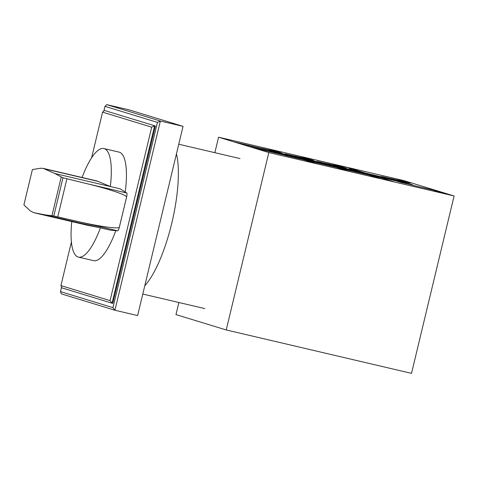 <?xml version="1.0" encoding="UTF-8"?>
<svg xmlns="http://www.w3.org/2000/svg" width="478" height="478" viewBox="0 0 478 478"><rect width="100%" height="100%" fill="white"/><g stroke="black" fill="none" stroke-linecap="round" stroke-linejoin="round"><path stroke-width="0.72" d="M43.163 168.37L54.862 173.532L120.169 188.834L126.819 193.022C127.16 193.488 127.076 194.875 126.568 197.181L119.381 227.122C118.789 229.41 118.245 230.647 117.749 230.826L110.257 230.133L44.944 214.837L33.669 212.668L30.287 210.864L23.9 204.937L32.396 169.547L40.516 168.25L43.163 168.37L96.419 180.845A118.496 34.052 103.2 0 1 98.062 181.389L110.34 186.528A55.753 16.019 -76.8 0 0 104.204 148.634A55.753 16.019 -76.8 0 0 103.905 148.556A55.753 16.019 -76.8 0 0 82.085 177.487M71.766 221.589A55.753 16.019 -76.8 0 0 78.177 257.045A55.753 16.019 -76.8 0 0 78.47 257.122A55.753 16.019 -76.8 0 0 100.422 227.833L87.528 225.275A118.496 34.052 103.2 0 1 87.116 225.186L33.669 212.668M103.905 148.556L119.028 152.1A55.753 16.019 103.2 0 1 119.327 152.177A55.753 16.019 103.2 0 1 125.224 192.019M115.813 230.647A55.753 16.019 103.2 0 1 93.598 260.665L78.47 257.122M53.805 215.972L62.977 177.768L86.482 183.576C108.649 188.858 127.399 195.221 126.551 197.181L119.363 227.116C119.381 229.273 99.848 226.614 77.651 221.434L53.805 215.972L44.944 214.837M32.396 169.547L23.9 204.937M54.862 173.532L61.262 176.938L51.953 215.709M61.262 176.938L62.977 177.768M91.609 157.812L102.573 112.145L104.377 110.448L155.374 125.989L112.79 303.381L112.031 303.207L110.054 300.62L60.927 285.593L61.787 287.84L112.031 303.207L154.621 125.816L151.699 127.172L110.054 300.62M102.573 112.145L151.699 127.172M60.927 285.593L71.407 241.952M104.377 110.448L155.374 125.989M106.767 104.64L129.454 109.958L183.05 126.347L160.363 121.036L157.441 122.392L112.957 307.665L114.935 310.252L160.363 121.036L106.767 104.64L104.963 106.343L157.441 122.392M112.957 307.665L60.485 291.616L61.543 287.194M103.863 110.932L104.963 106.343M183.05 126.347L137.622 315.564L114.935 310.252L61.339 293.856L60.485 291.616M144.774 285.778A77.042 22.137 -76.8 0 0 171.769 223.232A77.042 22.137 -76.8 0 0 176.442 153.868M214.855 152.685L218.571 137.198L268.815 152.566L226.225 329.957L175.982 314.59L178.886 302.508M226.225 329.957L411.51 373.36L454.1 195.968L403.856 180.6L218.571 137.198M268.815 152.566L454.1 195.968M296.061 156.838L269.592 150.636L262.667 148.521L281.578 152.948M267.734 148.712L281.685 152.984L262.781 148.55M280.586 153.563L279.409 153.205M279.307 153.175L280.682 153.593M276.84 152.476L277.593 152.649M276.78 152.458L277.539 152.631M300.059 157.65L285.139 153.904L296.485 156.557M288.598 154.962L293.892 156.198L285.252 153.934M291.245 155.583L287.899 154.555M294.388 156.324L290.815 155.231M288.981 155.051L285.629 154.024M278.411 153.33L304.88 159.532L295.948 156.802L269.478 150.6M304.773 159.503L278.298 153.301L285.223 155.416L304.127 159.843M317.972 164.079L304.02 159.813L285.109 155.38M282.396 154.119L281.638 153.94M281.697 153.958L282.45 154.137M315.689 162.43L304.343 159.777L300.77 158.684L312.116 161.337M306.446 160.011L310.019 161.104M304.229 159.742L309.523 160.978L300.883 158.714M303.53 159.335L306.876 160.363M301.26 158.804L304.611 159.831M283.591 154.537L274.886 151.873M284.35 154.717L275.639 152.052M328.201 164.366L301.732 158.164L294.812 156.049L313.717 160.477M299.873 156.24L313.831 160.512L294.92 156.079M312.731 161.098L311.554 160.733M311.447 160.704L312.821 161.122M308.979 160.005L309.738 160.178M308.925 159.987L309.678 160.16M332.198 165.179L320.852 162.526L317.278 161.433L328.625 164.085M320.744 162.49L326.038 163.727L317.392 161.462M323.391 163.112L320.039 162.084M326.528 163.852L322.955 162.759M321.12 162.58L317.774 161.552M310.551 160.865L337.026 167.061L328.093 164.33L301.618 158.128M336.912 167.031L310.443 160.829L317.362 162.944L336.267 167.372M350.111 171.608L336.159 167.342L317.255 162.908M314.536 161.648L313.783 161.468M313.837 161.486L314.59 161.666M347.829 169.965L336.482 167.306L332.909 166.213L344.256 168.871M338.585 167.539L342.158 168.632M336.375 167.27L341.668 168.513L338.316 167.485L333.023 166.248M335.67 166.864L339.022 167.892M333.405 166.332L336.751 167.36M315.737 162.066L307.025 159.407M316.49 162.245L307.784 159.58M360.346 171.895L333.871 165.693L326.952 163.578L345.857 168.005M332.013 163.769L345.97 168.041L327.06 163.607M344.871 168.626L343.694 168.262M343.592 168.232L344.967 168.65M341.119 167.533L341.878 167.706M341.065 167.515L341.818 167.688M375.822 175.79L376.999 176.149M373.264 175.062L374.017 175.235M377.106 176.179L375.732 175.761M373.204 175.044L373.963 175.223M364.338 172.707L352.997 170.054L349.424 168.961L360.765 171.62M352.884 170.019L358.177 171.261L354.825 170.234L349.532 168.997M355.53 170.64L352.178 169.612M358.667 171.381L355.094 170.288M392.486 179.423L366.017 173.221L345.247 166.87M353.266 170.108L349.914 169.081M342.696 168.393L369.165 174.59L360.233 171.859L333.764 165.657M369.052 174.56L342.583 168.358L349.502 170.473L368.413 174.906M382.257 179.136L368.299 174.87L349.394 170.443M346.675 169.176L345.923 168.997M345.976 169.015L346.735 169.194M379.968 177.493L368.628 174.834L365.055 173.741L376.395 176.4M370.725 175.067L374.298 176.161M368.514 174.799L373.808 176.041L370.456 175.014L365.162 173.777M367.809 174.392L371.161 175.42M365.545 173.867L368.897 174.888M378.815 176.705L378.062 176.531M378.116 176.543L378.875 176.723M347.876 169.594L339.165 166.936M371.31 174.464L380.016 177.129M348.629 169.774L339.924 167.109M380.775 177.302L372.063 174.637M283.544 154.902L253.298 147.816M279.971 153.808L249.725 146.722M267.913 150.122L237.668 143.036M264.34 149.028L234.095 141.942M395.491 182.238L374.722 175.886L401.191 182.088M396.298 178.832L410.255 183.098L391.345 178.67M410.142 183.062L391.237 178.635L412.161 184.657L406.868 183.415L413.787 185.536L432.698 189.963M396.483 180.242L381.564 176.49L392.91 179.148M406.975 183.45L412.651 184.777L398.043 180.72M385.405 177.637L382.053 176.615M385.029 177.547L390.323 178.79L386.971 177.762L381.677 176.525M387.676 178.169L384.324 177.147M390.807 178.909L387.24 177.816M446.542 194.193L432.584 189.927L413.679 185.5M412.114 185.022L397.194 181.27L408.541 183.928M402.864 182.596L406.443 183.689M397.684 181.395L401.036 182.417M399.955 181.927L403.307 182.949M400.66 182.327L405.953 183.57L402.601 182.542L397.308 181.305M374.836 175.922L401.305 182.124L392.372 179.387L365.903 173.185M87.528 225.275L34.016 212.74M117.749 230.826L77.651 221.434M66.896 178.862L57.778 216.833M126.819 193.022L86.482 183.576M98.062 181.389L44.55 168.854M204.829 308.585L142.785 294.054M239.974 158.565L178.754 144.225"/></g></svg>
